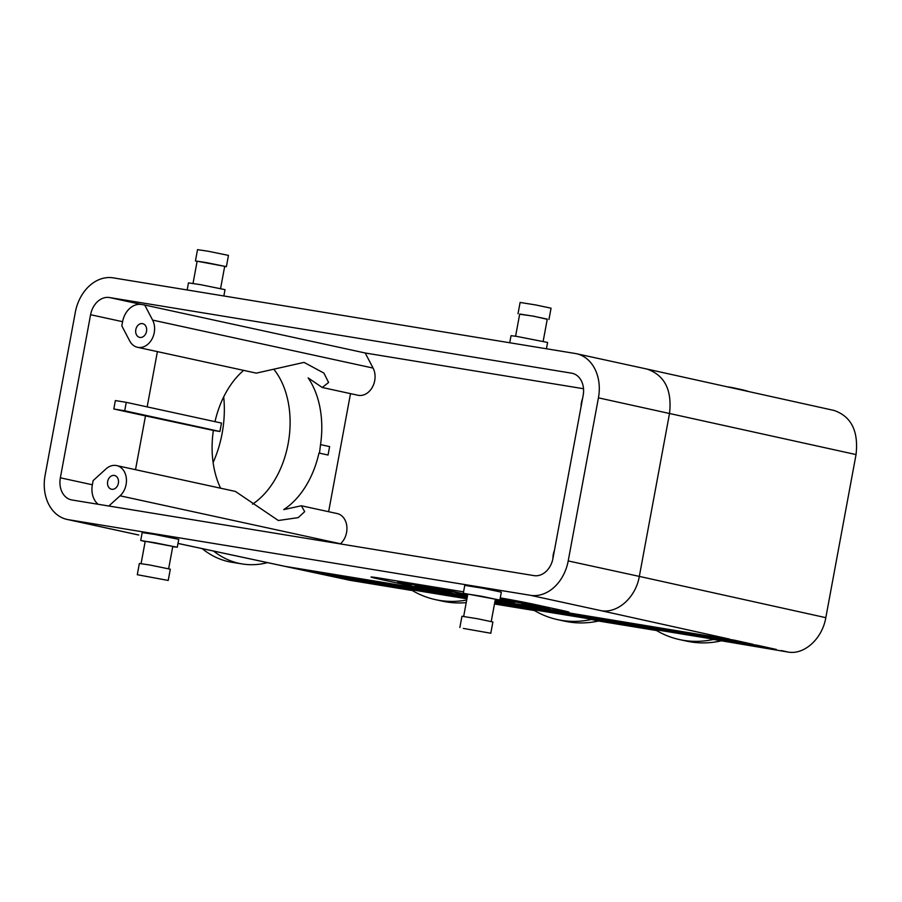 <?xml version="1.0" encoding="UTF-8"?>
<svg xmlns="http://www.w3.org/2000/svg" width="902" height="902" viewBox="0 0 902 902"><rect width="100%" height="100%" fill="white"/><g stroke="black" fill="none" stroke-linecap="round" stroke-linejoin="round"><path stroke-width="1.35" d="M187.154 289.97L188.462 282.878L200.65 284.682L225.026 289.655L223.854 295.969M252.549 504.162A80.098 54.041 99.2 0 0 288.133 443.761A80.098 54.041 99.2 0 0 273.813 369.256M219.919 431.494L124.701 410.782L126.269 402.337L221.486 423.061L219.919 431.494L213.368 430.434A80.098 54.041 -80.8 0 0 220.595 488.196M215.003 421.651A80.098 54.041 -80.8 0 1 243.619 370.372M319.477 453.154L328.057 455.025L319.477 453.154L320.526 444.641A80.098 54.041 -80.8 0 0 308.134 377.904L322.24 387.488L328.587 382.482L323.908 373.09L304.053 362.39L256.315 373.135L137.51 347.293A17.161 13.248 102.3 0 1 129.708 340.933L121.815 325.859L122.593 321.687L90.583 314.719L60.355 477.812A20.024 15.447 -77.7 0 0 71.359 499.877A20.024 15.447 -77.7 0 0 71.968 499.99L534.04 575.623A20.024 15.447 102.3 0 0 552.949 558.428L583.166 395.347A20.024 15.447 -77.7 0 0 572.172 373.281A20.024 15.447 -77.7 0 0 571.564 373.169L109.492 297.536A20.024 15.447 102.3 0 0 90.583 314.719M318.958 453.075A80.098 54.041 -80.8 0 1 283.735 509.596L301.347 505.774L304.696 511.626L298.212 517.624L278.335 520.51L235.422 491.432L116.674 465.59A17.161 13.248 -77.7 0 0 105.985 468.916L93.131 480.597L92.365 484.769L60.355 477.812M126.269 402.337L115.366 400.556L113.81 408.989L124.701 410.782M202.172 548.619A128.727 86.84 99.2 0 0 231.848 562.273L242.277 563.953A128.727 86.84 99.2 0 0 267.533 562.634M213.548 551.054A128.727 86.84 99.2 0 0 242.277 563.953M500.136 598.59L549.6 608.613L522.123 604.114L535.314 605.952L500.08 598.894M177.998 543.444L350.111 580.336L412.417 590.562M466.932 598.815L338.024 577.708L411.526 590.032A128.727 99.333 102.3 0 0 435.486 599.638L442.6 601.194A128.727 99.333 102.3 0 0 466.221 602.626M467.168 597.507L311.551 572.037L467.112 597.789M467.405 596.211L285.077 566.366L467.36 596.481M137.668 534.796L67.098 519.439A40.049 30.905 -77.7 0 0 68.315 519.676L530.387 595.297A40.049 30.905 102.3 0 0 568.204 560.931L598.432 397.838A40.049 30.905 -77.7 0 0 576.423 353.708A40.049 30.905 -77.7 0 0 575.205 353.483L113.133 277.85A40.049 30.905 102.3 0 0 75.328 312.227L45.1 475.309A40.049 30.905 -77.7 0 0 67.098 519.439M145.166 541.583L140.723 540.445L142.189 532.575L154.377 534.379L178.754 539.351L177.288 547.221L172.733 546.702M495.311 599.492L499.866 600.022L501.332 592.152L483.134 588.296L464.767 585.375L463.301 593.245L467.743 594.384M495.029 601.014L734.679 640.24L495.085 600.732M500.272 597.879A28.605 0.733 10.5 0 1 534.288 604.374L562.735 610.564A28.605 0.733 10.5 0 1 569.061 612.21A28.605 0.733 10.5 0 1 558.721 610.868L495.13 600.461M467.462 595.929L445.385 592.31A28.605 0.733 10.5 0 1 405.799 584.879L377.352 578.689A28.605 0.733 10.5 0 1 371.026 577.043A28.605 0.733 10.5 0 1 381.366 578.385L463.56 591.836M729.684 639.135L600.867 610.631C617.442 613.822 635.775 597.507 639.326 576.401L825.815 617.667C822.263 638.763 804.223 655.145 787.965 652.033L713.471 639.45L776.306 649.451L494.6 603.337M494.792 602.322L757.996 645.404L494.837 602.04M213.12 462.534A89.997 60.716 99.2 0 0 222.117 433.456A89.997 60.716 99.2 0 0 223.707 396.891M193.017 283.408L197.132 261.219L206.321 262.583L224.699 266.327L220.584 288.516M422.486 586.334L422.339 587.157L436.85 589.874C443.13 590.833 442.454 590.494 434.809 588.859C426.928 586.954 398.03 581.813 411.222 584.755L397.647 581.993L422.688 586.097L451.428 592.377L415.1 585.962L441.247 590.449M407.704 583.853L411.301 584.338M415.1 585.962L415.27 585.003M494.544 603.618L533.589 610.011A128.727 99.333 -77.7 0 0 557.537 619.618A128.727 99.333 -77.7 0 0 591.419 619.471L655.641 629.991A128.727 99.333 -77.7 0 0 679.601 639.597A128.727 99.333 -77.7 0 0 713.471 639.45M557.537 619.618L564.652 621.162A128.727 99.333 -77.7 0 0 598.533 621.027L591.419 619.471M552.926 558.518A17.161 13.248 102.3 0 1 554.426 550.445M582.568 398.605A17.161 13.248 -77.7 0 0 581.068 406.678M108.815 506.022L120.056 495.807A17.161 13.248 -77.7 0 0 126.336 478.207A17.161 13.248 -77.7 0 0 116.674 465.59M340.37 543.917L340.528 543.771A17.161 13.248 -77.7 0 0 346.819 526.182A17.161 13.248 -77.7 0 0 337.145 513.554L301.358 505.774M583.526 388.728L365.209 352.998L373.09 368.072A17.161 13.248 102.3 0 1 372.357 387.217A17.161 13.248 102.3 0 1 357.993 395.256L322.24 387.488M365.209 352.998L144.726 305.023L152.618 320.097A17.161 13.248 102.3 0 1 151.886 339.242A17.161 13.248 102.3 0 1 137.51 347.293M328.057 455.025L329.625 446.591L321.044 444.72M135.514 469.683L145.493 415.89L213.368 430.434M140.723 540.445L177.288 547.221M141.095 563.592L145.222 541.279L154.411 542.643L172.789 546.386L168.651 568.711M137.284 574.709L139.37 563.468L149.687 564.99L170.309 569.196L168.223 580.448L137.284 574.709L168.223 580.448M546.432 348.77L547.604 342.456L516.463 336.345L511.039 335.679L509.731 342.76M543.162 341.317L547.277 319.128L533.556 316.219L519.71 314.02L515.594 336.209M547.243 319.308L533.567 316.174L519.676 314.2M548.968 319.443L551.054 308.191L535.653 304.932L520.104 302.452L518.019 313.704M197.098 261.4L195.441 260.904L197.527 249.662L207.843 251.184L228.465 255.39L226.391 266.642L224.666 266.507M195.441 260.904L226.391 266.642M350.506 393.633L328.621 511.705M147.161 406.881L157.399 351.622M145.493 415.89L113.81 408.989M534.469 610.541L494.476 603.99M656.521 630.521L598.533 621.027M576.423 353.708L647.016 369.076C664.616 375.198 672.125 389.946 669.543 413.319L639.326 576.401L568.204 560.931M598.432 397.838L856.043 454.574L825.815 617.667M679.601 639.597L686.715 641.142A128.727 99.333 -77.7 0 0 720.585 640.995M727.271 386.823A128.727 99.333 102.3 0 1 734.341 388.018L741.444 389.574A128.727 99.333 102.3 0 1 749.122 391.66M856.043 454.574C858.659 431.212 851.341 416.51 834.091 410.455L647.016 369.076M343.752 578.656L351.261 580.55M466.706 600.033A128.727 99.333 102.3 0 1 435.486 599.638M114.306 475.444A7.036 5.423 -77.7 0 0 107.688 481.341A7.036 5.423 -77.7 0 0 111.521 489.234A7.036 5.423 -77.7 0 0 118.32 483.517A7.036 5.423 -77.7 0 0 114.52 475.489A7.036 5.423 -77.7 0 0 114.306 475.444M98.126 504.274A20.024 15.447 102.3 0 1 92.365 484.769M290.805 567.302L311.551 572.037M317.278 572.973L338.024 577.708M734.341 388.018A128.727 99.333 102.3 0 1 741.771 390.036M144.726 305.023L141.49 304.493A20.024 15.447 -77.7 0 0 122.593 321.687M139.878 337.427A7.036 5.423 102.3 0 1 139.663 337.393A7.036 5.423 102.3 0 1 135.864 329.365A7.036 5.423 102.3 0 1 142.663 323.649A7.036 5.423 102.3 0 1 146.496 331.53A7.036 5.423 102.3 0 1 139.878 337.427M499.933 599.695L514.444 602.852L514.58 602.108M514.444 602.852L495.277 599.695M467.608 595.117L433.321 587.653L433.467 586.909M433.321 587.653L441.755 589.04L441.89 588.296M441.755 589.04L467.698 594.677M549.6 608.613L549.758 607.745M463.346 628.412L490.801 633.249L463.346 628.412M490.801 633.249L492.887 621.997L477.496 618.738L461.948 616.258L459.862 627.51M491.229 621.501L495.367 599.187L481.657 596.278L467.8 594.08L463.673 616.393M499.866 600.022L463.301 593.245M177.998 543.41L285.077 566.366M138.795 535.01L68.315 519.676M600.867 610.631L530.387 595.297M734.679 640.24L753.001 644.299M757.996 645.404L776.306 649.451M781.301 650.556L787.965 652.033M445.509 591.599L445.385 592.31M405.99 583.898L405.799 584.879M377.521 577.776L377.352 578.689M558.924 609.741L558.721 610.868M340.528 543.771L120.056 495.807M373.09 368.072L152.618 320.097M572.77 373.428L571.564 373.169M141.49 304.493L109.492 297.536M397.647 581.993L397.816 581.08M451.733 592.332L451.857 591.689"/></g></svg>
